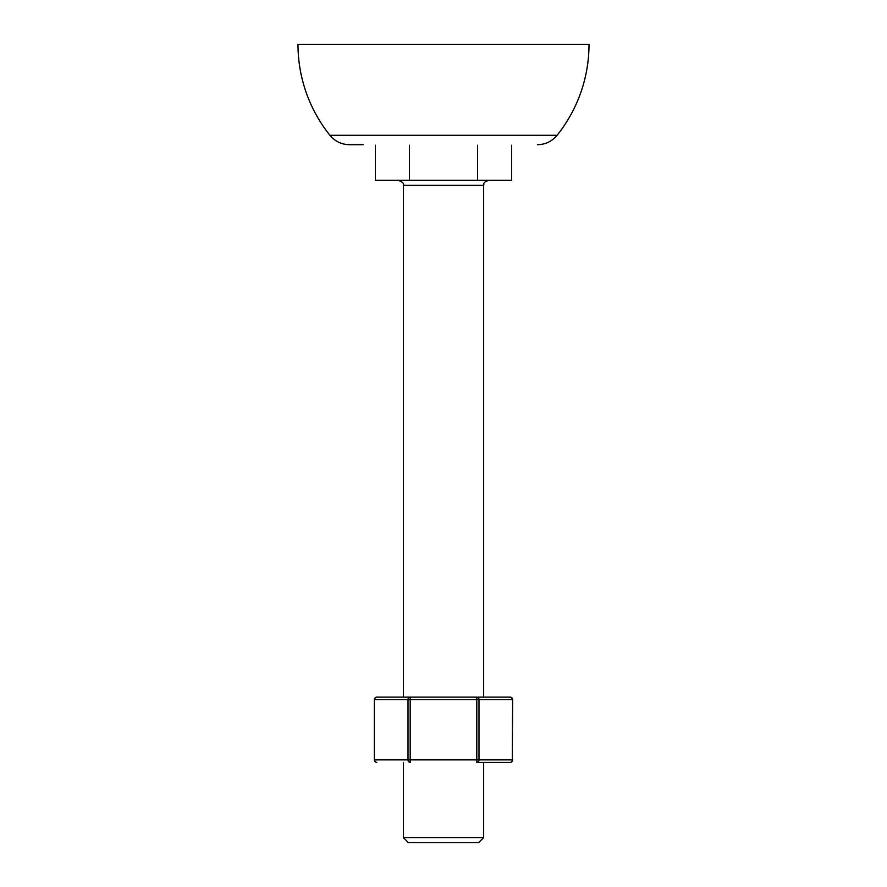 <?xml version="1.0" encoding="UTF-8"?>
<svg xmlns="http://www.w3.org/2000/svg" width="887" height="887" viewBox="0 0 887 887"><rect width="100%" height="100%" fill="white"/><g stroke="black" fill="none" stroke-linecap="round" stroke-linejoin="round"><path stroke-width="1.33" d="M363.215 144.703L349.5 144.703C341.539 144.537 335.009 141.399 329.909 135.29L557.091 135.29C551.991 141.399 545.461 144.537 537.5 144.703M557.091 135.29A145.512 145.512 0 0 0 589.012 44.35L297.988 44.35A145.512 145.512 0 0 0 329.909 135.29M483.637 837.627L478.625 842.65L408.375 842.65L403.363 837.627L483.637 837.627L483.637 762.365M409.461 145.202L409.461 180.327L511.577 180.327L511.577 145.202M477.539 145.202L477.539 180.327M375.423 145.202L375.423 180.327L409.461 180.327M478.259 697.138L510.125 697.138A2.506 2.173 90 0 1 512.298 699.643L478.991 699.643L478.991 759.86L512.298 759.86L512.642 699.643L512.298 759.86A2.506 2.173 90 0 1 510.125 762.365L478.259 762.365M376.875 697.138A2.506 2.506 0 0 0 374.358 699.643L374.358 759.86A2.506 2.506 0 0 0 376.875 762.365A2.506 2.173 -90 0 1 374.702 759.86L478.991 759.86A2.506 2.173 -90 0 1 476.818 762.365L476.818 699.643L410.182 699.643L410.182 762.365A2.506 2.173 -90 0 1 408.009 759.86L408.009 699.643L374.702 699.643A2.506 2.173 -90 0 1 376.875 697.138L410.182 697.138L403.363 697.138L403.363 185.35C404.339 183.72 402.665 182.046 398.341 180.327M410.182 697.138A2.506 2.173 -90 0 0 408.009 699.643L410.182 699.643L410.182 697.138L476.818 697.138L476.818 699.643L478.991 699.643A2.506 2.173 -90 0 0 476.818 697.138M483.637 697.138L483.637 185.35L403.363 185.35M374.358 699.643L374.358 759.86M403.363 837.627L403.363 762.365M483.637 185.35C484.568 184.086 481.652 182.91 488.659 180.327M510.125 762.365A2.506 2.506 0 0 0 512.642 759.86M512.642 699.643A2.506 2.506 0 0 0 510.125 697.138"/></g></svg>
